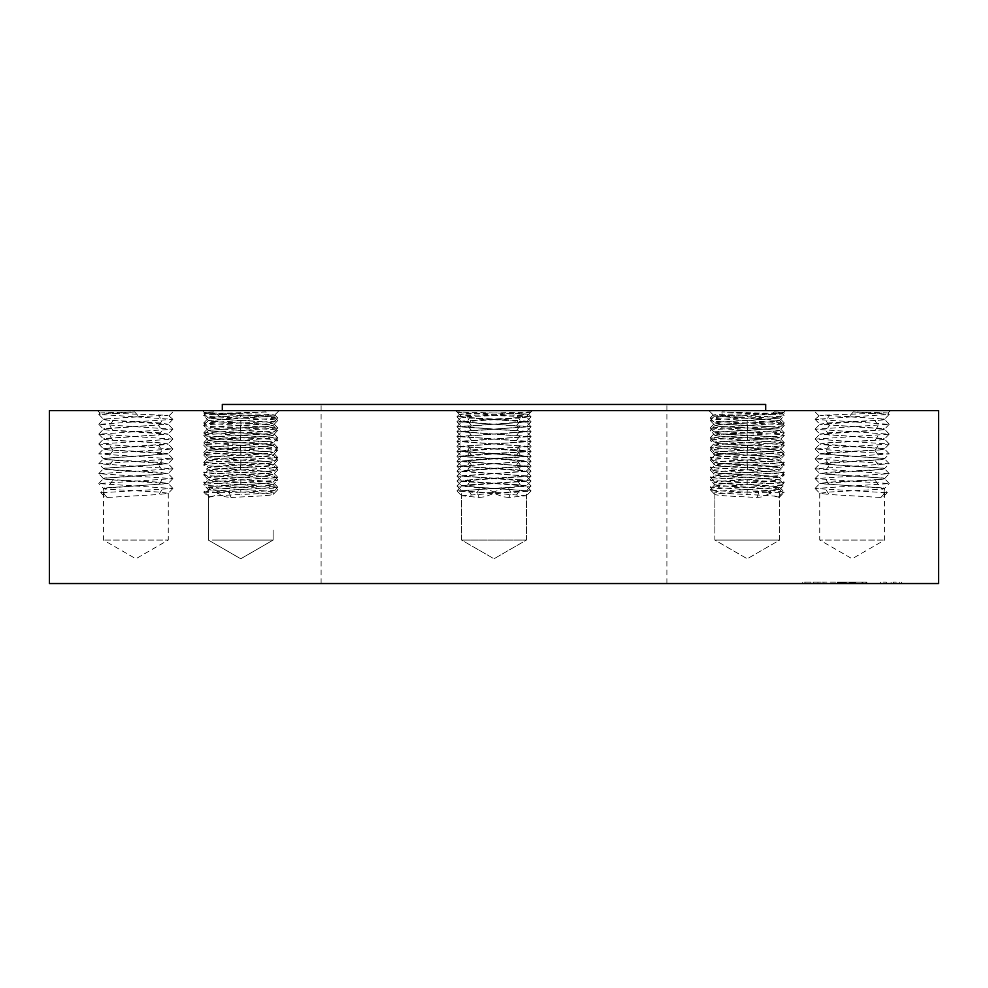 <?xml version="1.0" encoding="UTF-8"?>
<svg xmlns="http://www.w3.org/2000/svg" width="988" height="988" viewBox="0 0 988 988"><rect width="100%" height="100%" fill="white"/><g stroke="black" fill="none" stroke-linecap="round" stroke-linejoin="round"><path stroke-width="0.74" stroke-dasharray="4.94 3.71" d="M718.807 540.066L779.655 540.066L718.807 540.066M784.274 422.926L779.618 418.085L764.502 416.566L717.708 415.306C708.013 414.775 717.831 414.244 747.163 413.713L778.915 412.885C786.621 412.576 785.077 412.243 774.259 411.922L784.274 413.169L772.912 414.38L721.561 416.788L710.224 418.109L784.274 423.049L747.249 425.458L747.039 420.629L779.655 418.146L747.459 420.406C727.674 421.234 716.806 422.061 714.843 422.876C716.362 423.667 727.094 424.494 747.039 425.346C766.824 426.174 777.704 427.001 779.655 427.816L747.459 430.286C727.674 431.114 716.806 431.941 714.843 432.756C716.362 433.547 727.094 434.374 747.039 435.226C766.824 436.054 777.704 436.881 779.655 437.696L747.459 440.166C727.674 440.994 716.806 441.821 714.843 442.636C716.349 443.427 727.082 444.254 747.039 445.106C766.824 445.934 777.704 446.761 779.655 447.576L747.459 450.046C727.674 450.874 716.806 451.701 714.843 452.516C716.349 453.307 727.082 454.134 747.039 454.986C766.799 455.801 777.68 456.629 779.655 457.456L747.459 459.926C727.699 460.741 716.819 461.569 714.843 462.396C716.769 463.224 727.501 464.039 747.039 464.866C766.799 465.681 777.68 466.509 779.655 467.336L747.459 469.806C727.699 470.621 716.819 471.449 714.843 472.276C716.769 473.104 727.501 473.919 747.039 474.746C766.799 475.561 777.68 476.389 779.655 477.216L747.459 479.686C727.699 480.501 716.819 481.329 714.843 482.156C716.769 482.984 727.501 483.799 747.039 484.626C766.799 485.441 777.68 486.269 779.655 487.096L747.459 489.566C727.699 490.381 716.819 491.209 714.843 492.036C716.769 492.864 727.501 493.679 747.039 494.506C766.849 495.334 777.729 496.161 779.655 496.976L775.691 496.779L768.738 492.642L775.691 488.504L779.655 487.319L784.274 482.329L710.236 487.146L747.249 489.678C775.296 490.666 787.041 491.654 782.484 492.642L768.738 492.642M721.895 411.922L722.376 416.566L719.82 416.566L714.423 416.133L731.108 415.306L782.508 413.713L721.895 411.922C743.482 413.145 785.966 414.355 784.299 415.578C786.621 417.22 708.075 418.863 710.199 420.518C707.877 422.16 786.423 423.803 784.299 425.458C786.621 427.1 708.075 428.743 710.199 430.398C707.877 432.04 786.423 433.683 784.299 435.338C786.621 436.98 708.075 438.623 710.199 440.278C707.877 441.92 786.423 443.563 784.299 445.218C786.621 446.86 708.075 448.503 710.199 450.158L714.843 454.986C716.646 455.801 727.452 456.629 747.249 457.456L779.655 459.926C777.852 460.741 767.046 461.569 747.249 462.396C727.65 463.224 716.843 464.039 714.843 464.866C716.646 465.681 727.452 466.509 747.249 467.336L779.655 469.806C777.852 470.621 767.046 471.449 747.249 472.276C727.65 473.104 716.843 473.919 714.843 474.746C716.646 475.561 727.452 476.389 747.249 477.216L779.655 479.686C777.852 480.501 767.046 481.329 747.249 482.156C727.65 482.984 716.843 483.799 714.843 484.626C716.646 485.441 727.452 486.269 747.249 487.096L779.655 489.566C777.852 490.381 767.046 491.209 747.249 492.036C727.65 492.864 716.843 493.679 714.843 494.506L714.843 530.186L714.88 492.11L710.236 487.269M747.459 430.286L747.249 425.458L710.224 427.989L784.274 432.929L710.224 437.869L784.274 442.809L710.224 447.749L784.274 452.689L710.236 457.629L784.274 462.569L710.236 467.509L784.274 472.449L710.236 477.266L714.843 482.379C716.819 483.206 727.699 484.034 747.459 484.849C767.059 485.676 777.791 486.491 779.655 487.319L784.274 492.086L779.618 497.05L779.655 540.066L714.843 540.066L779.655 540.066L747.249 558.776L714.843 540.066L714.843 530.186L714.843 540.066L747.249 558.776L779.655 540.066L779.618 489.64L784.299 484.738C786.596 486.38 707.902 488.035 710.199 489.678L714.843 494.506C716.683 495.334 727.489 496.161 747.249 496.976L757.055 497.47L762.785 496.779L771.505 492.642L762.785 488.504L747.249 487.319C727.687 486.491 716.893 485.676 714.843 484.849L714.843 484.849C716.646 484.034 727.452 483.206 747.249 482.379C766.849 481.551 777.655 480.736 779.655 479.909L747.249 477.439C727.65 476.611 716.843 475.796 714.843 474.969L714.843 474.969C716.646 474.154 727.452 473.326 747.249 472.499C766.849 471.671 777.655 470.856 779.655 470.029L747.249 467.559C727.65 466.731 716.843 465.916 714.843 465.089L714.843 465.089C716.646 464.274 727.452 463.446 747.249 462.619C766.849 461.791 777.655 460.976 779.655 460.149L747.249 457.679C727.65 456.851 716.843 456.036 714.843 455.209L714.843 455.209C716.646 454.394 727.452 453.566 747.249 452.739C766.849 451.911 777.655 451.096 779.655 450.269L747.249 447.799C727.65 446.971 716.843 446.156 714.843 445.329L710.199 450.158C707.902 451.8 786.596 453.455 784.299 455.098L779.618 460L784.299 464.978L779.618 469.88L784.299 474.858L779.618 479.835L784.299 484.738L779.655 479.909M778.136 497.47L782.484 492.642L778.001 487.813M710.236 477.389L784.274 482.329M784.274 492.209L782.484 492.642M784.274 472.449L779.655 477.439L747.039 479.909C727.501 480.736 716.769 481.551 714.843 482.379L710.236 487.146M710.236 467.509L714.843 472.499C716.819 473.326 727.699 474.154 747.459 474.969C767.009 475.796 777.741 476.611 779.655 477.439L784.274 482.206M784.274 462.569L779.655 467.559L747.039 470.029C727.501 470.856 716.769 471.671 714.843 472.499L710.236 477.266M710.236 457.629L714.843 462.619C716.819 463.446 727.699 464.274 747.459 465.089C767.009 465.916 777.741 466.731 779.655 467.559L784.274 472.326M784.274 452.689L779.655 457.679L747.039 460.149C727.501 460.976 716.769 461.791 714.843 462.619L710.236 467.386M710.224 447.749L714.843 452.739C716.819 453.566 727.699 454.394 747.459 455.209C767.009 456.036 777.741 456.851 779.655 457.679L784.274 462.446M784.274 442.809L779.655 447.799L747.039 450.269C727.501 451.096 716.769 451.911 714.843 452.739L710.236 457.506M747.039 454.986L747.459 445.329C767.009 446.156 777.741 446.971 779.655 447.799L784.274 452.566M747.459 445.329C727.279 444.476 716.411 443.649 714.843 442.846C716.72 442.031 727.44 441.216 747.039 440.389L779.655 437.906C777.791 437.091 767.059 436.276 747.459 435.449C727.279 434.596 716.411 433.769 714.843 432.966C716.72 432.151 727.44 431.336 747.039 430.509L779.655 428.026C777.791 427.211 767.059 426.396 747.459 425.569C727.279 424.716 716.411 423.889 714.843 423.086C716.72 422.271 727.44 421.456 747.039 420.629M710.224 447.626L714.88 442.785L710.224 437.869M784.274 442.686L779.618 437.845L784.274 432.929M710.224 437.746L714.88 432.905L710.224 427.989M784.274 432.806L779.618 427.965L784.274 423.049M710.224 427.866L714.88 423.025L710.224 418.109M774.259 411.922L768.022 416.566L779.618 418.01L784.274 413.169M717.708 415.306L713.2 414.923L708.915 410.638L785.584 410.638L708.915 410.638L785.584 410.638L708.915 410.638L714.41 416.096L710.199 420.518L714.843 425.346C716.67 426.174 727.477 427.001 747.249 427.816L779.618 430.36L784.299 425.458L779.655 420.629C777.605 421.456 766.799 422.271 747.249 423.086C727.909 423.889 717.103 424.716 714.843 425.569L710.199 430.398L714.843 435.226C717.3 434.374 728.107 433.547 747.249 432.756C767.034 431.941 777.828 431.114 779.655 430.286L784.299 425.458L779.618 420.555L719.82 416.566M768.022 416.566L764.502 416.566M778.915 412.885L783.719 412.502L785.584 410.638L782.508 413.676L784.274 415.639L779.655 420.406C777.828 421.234 767.034 422.061 747.249 422.876C728.107 423.667 717.3 424.494 714.843 425.346L710.199 420.518L714.41 416.133M938.6 410.638L49.4 410.638M624.255 410.638L222.3 410.638L624.255 410.638M888.928 410.638L813.816 410.638L888.928 410.638M483.206 410.638L532.334 410.638L483.206 410.638M207.109 410.638L279.085 410.638L207.109 410.638M99.072 410.638L174.184 410.638L99.072 410.638M222.374 410.638L279.085 410.638L222.374 410.638M938.6 583.538L49.4 583.538M765.7 404.463L222.3 404.463M849.248 416.566L819.842 415.306L886.779 412.885L853.311 411.922L849.248 416.566L884.519 419.245L889.175 414.404L815.125 419.344L889.175 424.284L815.125 429.224L889.175 434.164L815.125 439.104L889.175 444.044L815.125 448.984L889.175 453.924L815.125 458.864L889.175 463.804L815.125 468.744L889.175 473.684L815.125 478.624L889.175 483.564L815.125 488.504L885.162 492.642L881.123 487.813L883.247 488.504L887.273 492.642L884.495 492.642L883.247 488.504M815.125 419.221L819.842 415.306M890.484 410.638L888.014 413.108L886.779 412.885M471.239 425.346L467.806 420.518L531.025 416.874L520.194 415.578C499.323 414.355 456.295 413.145 456.962 411.922L461.631 416.775L503.472 415.306C529.889 414.775 535.051 414.244 518.984 413.713L456.962 411.922L461.729 416.566L471.091 417.936L526.406 421.641L461.594 426.581L526.406 431.521L461.594 436.461L526.369 441.475L461.594 446.341L526.369 451.355L471.239 454.986L467.806 450.158L456.975 451.454L531.025 456.394L456.975 461.334L531.025 466.274L456.975 471.214L531.025 476.154L456.975 481.094L531.025 486.034L456.975 490.974L477.179 492.642L479.476 487.813L484.873 488.504L495.964 492.642L477.179 492.642L479.094 497.47L461.594 495.741L461.594 540.066L526.406 540.066L461.594 540.066L526.406 540.066L461.594 540.066L494 558.776L526.406 540.066L526.406 530.186L526.406 540.066L494 558.776L461.594 540.066L461.594 490.801L526.369 485.935L516.761 484.626L520.194 479.798L531.025 480.971L456.975 485.911L531.025 490.974L510.821 492.642L508.524 487.813L503.127 488.504L492.036 492.642L510.821 492.642L508.906 497.47L526.406 495.741L526.406 530.186L526.406 490.801L461.631 485.935L471.239 484.626L467.806 479.798M529.827 413.145L526.271 416.566L484.528 415.306C458.111 414.775 452.949 414.244 469.016 413.713L531.038 411.922L529.827 413.145L532.334 410.638L528.654 414.318L518.984 413.713M270.292 415.306C279.987 414.775 270.169 414.244 240.837 413.713L209.086 412.885C201.379 412.576 202.923 412.243 213.741 411.922L219.978 416.566L223.498 416.566L274.8 414.923L279.085 410.638L273.59 416.096L277.801 420.518L273.157 425.346C271.329 426.174 260.523 427.001 240.751 427.816L208.382 430.36L203.701 425.458C201.379 427.1 279.925 428.743 277.801 430.398L273.157 435.226C270.7 434.374 259.893 433.547 240.751 432.756C220.966 431.941 210.172 431.114 208.345 430.286L203.701 425.458L208.345 420.629C210.395 421.456 221.201 422.271 240.751 423.086C260.091 423.889 270.897 424.716 273.157 425.569L277.801 430.398C280.123 432.04 201.577 433.683 203.701 435.338L208.382 440.24L240.751 437.696C260.523 436.881 271.329 436.054 273.157 435.226L277.801 430.398L273.157 425.569C271.107 426.396 260.301 427.211 240.751 428.026L208.382 430.435L203.701 435.338C201.379 436.98 279.925 438.623 277.801 440.278L273.157 445.106C270.687 444.254 259.893 443.427 240.751 442.636C220.966 441.821 210.172 440.994 208.345 440.166L203.701 435.338M209.086 412.885L204.281 412.502L202.417 410.638L205.492 413.676L203.726 415.639L208.345 420.406C210.172 421.234 220.966 422.061 240.751 422.876C259.893 423.667 270.7 424.494 273.157 425.346L277.801 420.518C280.123 422.16 201.577 423.803 203.701 425.458L208.382 420.555L273.59 416.133M138.752 416.566L168.158 415.306L101.221 412.885L134.689 411.922L138.752 416.566L103.481 419.245L98.825 414.404L172.875 419.344L98.825 424.284L172.875 429.224L98.825 434.164L172.875 439.104L98.825 444.044L172.875 448.984L98.825 453.924L172.875 458.864L98.825 463.804L172.875 468.744L98.825 473.684L172.875 478.624L98.825 483.564L172.875 488.504L102.838 492.642L106.877 487.813L104.753 488.504L100.727 492.642L103.505 492.642L104.753 488.504M172.875 419.221L168.158 415.306M97.516 410.638L99.986 413.108L101.221 412.885M266.105 411.922C244.518 413.145 202.034 414.355 203.701 415.578C201.379 417.22 279.925 418.863 277.801 420.518L273.577 416.133L205.492 413.713L266.105 411.922L265.624 416.566L268.18 416.566M458.173 413.145L455.666 410.638L459.346 414.318L469.016 413.713M576.893 404.463L321.1 404.463L576.893 404.463M576.893 583.538L321.1 583.538L576.893 583.538M883.247 540.066L819.744 540.066L883.247 540.066M212.309 540.066L273.157 540.066L212.309 540.066M104.753 540.066L168.256 540.066L104.753 540.066M225.215 540.066L273.157 540.066L225.215 540.066M508.906 497.47L503.127 496.779L492.036 492.642M508.524 487.813L526.369 486.01L461.631 481.07L526.369 476.13L461.631 471.19L526.369 466.25L461.631 461.31L526.369 456.37L461.594 451.504L526.369 446.49L461.594 441.624L526.369 436.61L461.594 431.744L526.369 426.73L461.594 421.864L516.909 418.146C524.949 417.628 527.851 417.097 525.591 416.566L516.909 417.936L461.594 421.641L526.369 426.655L461.594 431.521L526.369 436.535L461.594 441.401L526.369 446.415L461.594 451.281L516.761 454.986L520.194 450.158L531.025 451.454L456.975 456.271L531.025 461.211L456.975 466.151L531.025 471.091L456.975 476.031L520.194 479.798M531.025 471.214L526.369 476.055L471.239 479.686L461.594 481.144M531.025 461.334L526.369 466.175L471.239 469.806L461.594 471.264M531.025 451.454L526.369 456.295L471.239 459.926L461.594 461.384M516.761 425.346L520.194 420.518L456.975 416.874L467.806 415.578C488.677 414.355 531.705 413.145 531.038 411.922L526.406 416.701M230.945 497.47L240.751 496.976C260.511 496.161 271.317 495.334 273.157 494.506L277.801 489.678C278.678 490.666 252.113 491.654 229.302 492.642L230.537 487.813L225.215 488.504L216.496 492.642L229.302 492.642L230.945 497.47L225.215 496.779L216.496 492.642M230.537 487.813L240.751 487.319C260.313 486.491 271.107 485.676 273.157 484.849L273.157 484.849C271.354 484.034 260.548 483.206 240.751 482.379C221.151 481.551 210.345 480.736 208.345 479.909L240.751 477.439C260.35 476.611 271.157 475.796 273.157 474.969L273.157 474.969C271.354 474.154 260.548 473.326 240.751 472.499C221.151 471.671 210.345 470.856 208.345 470.029L240.751 467.559C260.35 466.731 271.157 465.916 273.157 465.089L273.157 465.089C271.354 464.274 260.548 463.446 240.751 462.619C221.151 461.791 210.345 460.976 208.345 460.149L240.751 457.679C260.35 456.851 271.157 456.036 273.157 455.209L273.157 455.209C271.354 454.394 260.548 453.566 240.751 452.739C221.151 451.911 210.345 451.096 208.345 450.269L240.751 447.799C260.35 446.971 271.157 446.156 273.157 445.329L277.801 450.158L273.157 454.986C270.7 454.134 259.893 453.307 240.751 452.516C220.966 451.701 210.172 450.874 208.345 450.046L240.751 447.576C260.523 446.761 271.329 445.934 273.157 445.106L273.157 445.329C270.897 444.476 260.091 443.649 240.751 442.846C221.201 442.031 210.395 441.216 208.345 440.389L203.701 445.218L208.382 450.12L203.701 445.218C201.379 446.86 279.925 448.503 277.801 450.158C280.098 451.8 201.404 453.455 203.701 455.098L208.382 460L203.701 464.978L208.382 469.88L203.701 474.858L208.382 479.76L203.701 484.738L208.382 489.64L208.345 540.066L240.751 558.776L273.157 540.066L273.157 530.186L273.157 540.066L240.751 558.776L208.345 540.066L208.345 496.976L212.309 496.779L219.262 492.642L212.309 488.504L208.345 487.319L203.726 482.329L277.764 487.146L240.751 489.678C212.704 490.666 200.959 491.654 205.516 492.642L209.999 487.813M273.157 445.329L277.801 450.158L273.157 454.986C271.354 455.801 260.548 456.629 240.751 457.456L208.345 459.926C210.148 460.741 220.954 461.569 240.751 462.396C260.35 463.224 271.157 464.039 273.157 464.866C271.354 465.681 260.548 466.509 240.751 467.336L208.345 469.806C210.148 470.621 220.954 471.449 240.751 472.276C260.35 473.104 271.157 473.919 273.157 474.746C271.354 475.561 260.548 476.389 240.751 477.216L208.345 479.686C210.148 480.501 220.954 481.329 240.751 482.156C260.35 482.984 271.157 483.799 273.157 484.626C271.354 485.441 260.548 486.269 240.751 487.096L208.345 489.566C210.148 490.381 220.954 491.209 240.751 492.036C260.35 492.864 271.157 493.679 273.157 494.506L277.801 489.678C280.098 488.035 201.404 486.38 203.701 484.738L208.345 479.909M208.345 440.166L240.751 437.906C260.301 437.091 271.107 436.276 273.157 435.449L277.801 440.278C280.123 441.92 201.577 443.563 203.701 445.218M265.624 416.566L225.215 418.727L208.345 420.629M107.075 497.47L102.838 492.642L100.727 492.642L104.753 496.779L107.075 497.47L158.92 494.506L162.044 489.678M106.877 487.813L168.256 483.614L113.089 479.909C104.419 479.353 101.641 478.785 104.753 478.217L103.444 478.674L98.825 473.684M172.875 448.984L168.219 453.825L104.753 458.247C101.678 458.803 104.345 459.371 112.78 459.926L158.759 462.396L168.219 463.705L104.753 468.127C101.678 468.683 104.345 469.251 112.78 469.806L158.759 472.276L168.219 473.585L104.753 478.007C101.678 478.563 104.345 479.131 112.78 479.686L158.759 482.156L168.219 483.465L103.481 488.405L98.825 483.564M158.92 454.986L162.044 450.158L158.611 445.329L104.753 448.577C101.641 449.145 104.419 449.713 113.089 450.269L168.256 453.974L104.753 458.457C101.641 459.025 104.419 459.593 113.089 460.149L168.256 463.854L104.753 468.337C101.641 468.905 104.419 469.473 113.089 470.029L168.256 473.734L104.753 478.217M168.219 453.825L158.759 452.516L112.78 450.046C104.345 449.478 101.665 448.923 104.753 448.367L168.219 443.945L158.759 442.636L112.78 440.166C104.345 439.598 101.665 439.043 104.753 438.487L168.219 434.065L158.759 432.756L112.78 430.286C104.345 429.718 101.665 429.163 104.753 428.607L168.219 424.185L158.759 422.876L112.78 420.406C104.345 419.851 101.678 419.283 104.753 418.727M158.611 445.329L168.256 444.094L158.759 442.846L113.089 440.389C104.419 439.821 101.641 439.252 104.753 438.697L168.256 434.214L113.089 430.509C104.419 429.941 101.641 429.372 104.753 428.817L168.256 424.334L113.089 420.629C104.419 420.061 101.641 419.492 104.753 418.937L143.05 416.566M277.764 487.146L273.157 482.379C271.231 481.551 260.499 480.736 240.961 479.909L208.345 477.439L240.541 479.686C260.301 480.501 271.181 481.329 273.157 482.156L273.157 482.379C271.181 483.206 260.301 484.034 240.541 484.849C220.942 485.676 210.209 486.491 208.345 487.319L203.726 492.086L208.345 496.976C210.271 496.161 221.151 495.334 240.961 494.506L240.751 489.678M213.741 411.922L203.726 413.169L215.088 414.38L266.439 416.788L277.776 418.109L203.726 423.049L277.776 427.989L203.726 432.929L277.776 437.869L203.726 442.809L277.776 447.749L203.726 452.689L277.764 457.629L203.726 462.569L277.764 467.509L203.726 472.449L277.764 477.266L273.157 482.156C271.231 482.984 260.499 483.799 240.961 484.626C221.201 485.441 210.321 486.269 208.345 487.096L240.541 489.566C260.301 490.381 271.181 491.209 273.157 492.036L277.764 487.269M277.764 467.509L273.157 472.499C271.231 471.671 260.499 470.856 240.961 470.029L208.345 467.559L240.541 469.806C260.301 470.621 271.181 471.449 273.157 472.276C271.231 473.104 260.499 473.919 240.961 474.746C221.201 475.561 210.321 476.389 208.345 477.216L203.726 472.449M277.764 457.629L273.157 462.619C271.231 461.791 260.499 460.976 240.961 460.149L208.345 457.679L240.541 459.926C260.301 460.741 271.181 461.569 273.157 462.396C271.231 463.224 260.499 464.039 240.961 464.866C221.201 465.681 210.321 466.509 208.345 467.336L203.726 462.569M203.726 442.809L208.382 447.65L240.541 450.046C260.326 450.874 271.194 451.701 273.157 452.516C271.651 453.307 260.918 454.134 240.961 454.986C221.201 455.801 210.321 456.629 208.345 457.456L203.726 452.689M203.726 432.929L208.382 437.77L240.541 440.166C260.326 440.994 271.194 441.821 273.157 442.636C271.651 443.427 260.918 444.254 240.961 445.106C221.176 445.934 210.296 446.761 208.345 447.576L212.309 448.577L240.961 450.269C260.499 451.096 271.231 451.911 273.157 452.739C271.181 453.566 260.301 454.394 240.541 455.209C220.991 456.036 210.259 456.851 208.345 457.679L203.726 462.446M203.726 452.566L208.345 447.799C210.259 446.971 220.991 446.156 240.541 445.329C260.721 444.476 271.589 443.649 273.157 442.846C271.28 442.031 260.56 441.216 240.961 440.389L212.309 438.697L208.345 437.696C210.296 436.881 221.176 436.054 240.961 435.226C260.906 434.374 271.638 433.547 273.157 432.756L273.157 432.966C271.589 433.769 260.721 434.596 240.541 435.449C220.942 436.276 210.209 437.091 208.345 437.906L203.726 442.686M277.776 437.746L273.157 432.966C271.28 432.151 260.56 431.336 240.961 430.509L208.345 428.026L240.541 430.286C260.326 431.114 271.194 431.941 273.157 432.756L277.776 427.989M203.726 423.049L208.345 427.816C210.296 427.001 221.176 426.174 240.961 425.346C260.906 424.494 271.638 423.667 273.157 422.876L273.157 423.086C271.589 423.889 260.721 424.716 240.541 425.569C220.942 426.396 210.209 427.211 208.345 428.026L203.726 432.806M240.541 430.286L240.961 420.629L208.345 418.146L203.726 413.169M219.978 416.566L208.345 417.936L212.309 418.727L240.541 420.406C260.326 421.234 271.194 422.061 273.157 422.876L277.776 418.109M223.498 416.566L208.382 418.085L203.726 422.926M479.094 497.47L484.873 496.779L495.964 492.642M479.476 487.813L461.631 486.01L526.369 481.07L461.631 476.13L526.369 471.19L461.631 466.25L526.369 461.31L461.631 456.37L526.406 451.504L461.631 446.49L526.406 441.624L461.631 436.61L526.406 431.744L461.631 426.73L526.406 421.864L471.091 418.146C463.051 417.628 460.149 417.097 462.409 416.566L461.594 416.701M456.975 471.214L461.631 476.055L516.761 479.686L526.406 481.144M456.975 461.334L461.631 466.175L516.761 469.806L526.406 471.264M456.975 451.454L461.631 456.295L516.761 459.926L526.406 461.384M779.655 440.166L784.299 445.218L779.618 450.12L747.249 447.576C727.477 446.761 716.67 445.934 714.843 445.106C717.313 444.254 728.107 443.427 747.249 442.636C767.034 441.821 777.828 440.994 779.655 440.166L747.249 437.696C727.477 436.881 716.67 436.054 714.843 435.226L710.199 430.398L714.843 425.569C716.893 426.396 727.699 427.211 747.249 428.026L779.618 430.435L784.299 435.338L779.618 440.24L784.299 435.338M762.785 438.697L747.249 437.906C727.699 437.091 716.893 436.276 714.843 435.449L710.199 440.278L714.843 445.329C717.103 444.476 727.909 443.649 747.249 442.846C766.799 442.031 777.605 441.216 779.655 440.389L762.785 438.697M722.376 416.566L762.785 418.727L779.655 420.629M880.926 497.47L885.162 492.642L887.273 492.642L883.247 496.779L880.926 497.47L829.08 494.506L825.956 489.678M881.123 487.813L819.744 483.614L874.911 479.909C883.581 479.353 886.36 478.785 883.247 478.217L884.556 478.674L889.175 473.684M815.125 448.984L819.781 453.825L883.247 458.247C886.322 458.803 883.655 459.371 875.22 459.926L829.241 462.396L819.781 463.705L883.247 468.127C886.322 468.683 883.655 469.251 875.22 469.806L829.241 472.276L819.781 473.585L883.247 478.007C886.322 478.563 883.655 479.131 875.22 479.686L829.241 482.156L819.781 483.465L884.519 488.405L889.175 483.564M829.08 454.986L825.956 450.158L829.389 445.329L883.247 448.577C886.36 449.145 883.581 449.713 874.911 450.269L819.744 453.974L883.247 458.457C886.36 459.025 883.581 459.593 874.911 460.149L819.744 463.854L883.247 468.337C886.36 468.905 883.581 469.473 874.911 470.029L819.744 473.734L883.247 478.217M819.781 453.825L829.241 452.516L875.22 450.046C883.655 449.478 886.335 448.923 883.247 448.367L819.781 443.945L829.241 442.636L875.22 440.166C883.655 439.598 886.335 439.043 883.247 438.487L819.781 434.065L829.241 432.756L875.22 430.286C883.655 429.718 886.335 429.163 883.247 428.607L819.781 424.185L829.241 422.876L875.22 420.406C883.655 419.851 886.322 419.283 883.247 418.727M829.389 445.329L819.744 444.094L829.241 442.846L874.911 440.389C883.581 439.821 886.36 439.252 883.247 438.697L819.744 434.214L874.911 430.509C883.581 429.941 886.36 429.372 883.247 428.817L819.744 424.334L874.911 420.629C883.581 420.061 886.36 419.492 883.247 418.937L844.95 416.566M884.556 419.171L883.247 418.937M889.175 424.284L884.556 429.274L883.247 428.817M884.556 429.051L883.247 428.607M889.175 434.164L884.519 439.005L883.247 438.487M853.311 411.922L889.175 414.404M884.556 438.931L883.247 438.697M889.175 444.044L884.519 448.885L883.247 448.367M883.247 448.577L884.556 448.811M883.247 458.247L884.519 458.765L889.175 453.924M883.247 458.457L884.556 458.691M883.247 468.127L884.519 468.645L889.175 463.804M883.247 468.337L884.556 468.571M883.247 478.007L884.556 478.451M883.247 487.887C886.322 488.443 883.655 489.011 875.22 489.566L829.241 492.036L819.744 493.271L829.08 494.506M884.556 488.331L883.247 496.779M819.744 493.271L819.744 540.066L852.15 558.776L884.556 540.066L884.495 492.642M714.843 435.226L714.843 435.449C717.115 434.596 727.909 433.769 747.249 432.966C766.799 432.151 777.605 431.336 779.655 430.509L779.655 430.286M784.299 445.218L779.655 450.046C777.828 450.874 767.034 451.701 747.249 452.516C728.107 453.307 717.3 454.134 714.843 454.986L710.199 450.158L714.843 445.329M784.299 455.098L779.618 450.195L784.299 455.098C786.596 456.74 707.902 458.395 710.199 460.038L714.88 464.94L710.199 460.038C707.902 461.68 786.596 463.335 784.299 464.978C786.596 466.62 707.902 468.275 710.199 469.918L714.88 474.82L710.199 479.798L714.88 484.7L710.199 479.798C707.902 481.44 786.596 483.095 784.299 484.738M714.843 454.986L710.199 460.038M710.199 469.918L714.88 465.015L710.199 469.918C707.902 471.56 786.596 473.215 784.299 474.858C786.596 476.5 707.902 478.155 710.199 479.798M714.843 484.626L710.199 489.678C709.322 490.666 735.887 491.654 758.698 492.642L757.463 487.813M757.055 497.47L758.698 492.642L771.505 492.642M470.646 416.133L467.806 420.518L456.975 421.814L531.025 426.631L456.975 431.571L531.025 436.511L456.975 441.451L531.025 446.514L467.806 450.158L470.93 445.329M461.631 456.295L471.239 454.986M461.631 466.175L526.406 461.161M461.631 476.055L526.406 471.041M471.239 484.626L526.406 480.921M461.594 495.741L526.406 490.801M240.961 420.629C260.56 421.456 271.28 422.271 273.157 423.086L277.776 427.866M277.776 437.869L273.12 442.71L277.776 447.626M277.776 447.749L273.12 452.59L277.764 457.506M277.764 467.386L273.157 462.619C271.181 463.446 260.301 464.274 240.541 465.089C220.991 465.916 210.259 466.731 208.345 467.559L203.726 472.326M277.764 477.389L203.726 482.329M277.764 477.266L273.157 472.499C271.181 473.326 260.301 474.154 240.541 474.969C220.991 475.796 210.259 476.611 208.345 477.439L203.726 482.206M273.157 494.506L273.157 492.036C271.231 492.864 260.499 493.679 240.961 494.506M203.726 492.209L219.262 492.642M209.864 497.47L205.516 492.642M103.444 419.171L104.753 418.937M98.825 424.284L103.444 429.274L104.753 428.817M103.444 429.051L104.753 428.607M98.825 434.164L103.481 439.005L104.753 438.487M134.689 411.922L98.825 414.404M103.444 438.931L104.753 438.697M98.825 444.044L103.481 448.885L104.753 448.367M104.753 448.577L103.444 448.811M104.753 458.247L103.481 458.765L98.825 453.924M104.753 458.457L103.444 458.691M104.753 468.127L103.481 468.645L98.825 463.804M104.753 468.337L103.444 468.571M104.753 478.007L103.444 478.451M104.753 487.887C101.678 488.443 104.345 489.011 112.78 489.566L158.759 492.036L168.256 493.271L158.92 494.506M103.444 488.331L104.753 496.779M168.256 493.271L168.256 540.066L135.85 558.776L103.444 540.066L103.505 492.642M273.157 435.226L273.157 435.449C270.885 434.596 260.091 433.769 240.751 432.966C221.201 432.151 210.395 431.336 208.345 430.509L208.345 430.286M203.701 455.098L208.382 450.195L203.701 455.098C201.404 456.74 280.098 458.395 277.801 460.038L273.12 464.94L277.801 460.038C280.098 461.68 201.404 463.335 203.701 464.978C201.404 466.62 280.098 468.275 277.801 469.918L273.12 474.82L277.801 479.798L273.12 484.7L277.801 479.798C280.098 481.44 201.404 483.095 203.701 484.738M273.157 454.986L277.801 460.038M277.801 469.918L273.12 465.015L277.801 469.918C280.098 471.56 201.404 473.215 203.701 474.858C201.404 476.5 280.098 478.155 277.801 479.798M273.157 484.626L277.801 489.678M517.354 416.133L520.194 420.518L531.025 421.814L456.975 426.631L531.025 431.571L456.975 436.511L531.025 441.451L456.975 446.514L520.194 450.158L517.07 445.329M526.369 456.295L516.761 454.986M526.369 466.175L461.594 461.161M526.369 476.055L461.594 471.041M516.761 484.626L461.594 480.921M526.406 495.741L461.594 490.801M852.15 583.538L901.55 583.538L802.75 583.538L891.077 583.538L813.223 583.538L864.772 583.538L849.161 583.538L855.139 583.538L852.15 583.538L852.36 582.056L837.367 582.056L861.956 582.056L802.75 582.056L852.15 582.056M837.676 583.538L866.834 583.538L837.367 583.538L837.676 582.056L849.272 582.056L837.367 582.056L837.713 583.538M841.912 583.538L841.912 582.056L842.616 582.056L841.825 582.056L843.851 582.056L839.318 582.056L865.068 582.056L838.429 582.056L842.097 582.056L841.294 582.056L841.912 583.538L841.9 582.056M839.405 583.538L845.296 583.538L838.318 583.538L839.405 583.538L839.405 582.056L845.296 582.056L838.318 582.056L839.405 582.056L839.417 583.538L839.442 582.056L839.405 583.538M855.694 583.538L846.049 583.538L855.694 583.538L855.694 582.056L846.049 582.056L855.694 582.056M852.891 583.538L866.834 583.538L852.311 583.538L852.879 582.056L853.928 582.056L852.768 582.056L866.834 582.056L840.455 582.056L866.834 582.056L852.311 582.056L852.891 583.538L852.891 582.056M807.986 583.538L810.987 583.538L807.986 583.538M820.929 583.538L817.928 583.538L820.929 583.538M896.314 583.538L893.313 583.538L896.314 583.538M883.371 583.538L886.372 583.538L883.371 583.538M837.367 583.538L837.367 582.056M840.158 583.538L840.158 582.056L840.183 583.538M851.039 582.056L851.051 583.538M852.113 582.056L852.113 583.538M852.693 582.056L852.681 583.538L852.681 582.056M864.772 582.056L861.956 582.056L864.772 582.056L864.772 583.538L864.772 582.056M839.183 582.056L839.195 583.538M849.272 583.538L849.272 582.056M849.347 583.538L849.347 582.056M849.47 583.538L849.47 582.056M849.655 583.538L849.655 582.056M849.878 583.538L849.878 582.056M850.162 583.538L850.162 582.056M850.495 583.538L850.495 582.056M850.878 583.538L850.878 582.056M851.31 583.538L851.31 582.056L851.298 583.538M851.792 583.538L851.792 582.056M852.335 583.538L852.311 582.056M851.841 583.538L851.841 582.056M851.631 583.538L851.631 582.056M851.446 583.538L851.446 582.056M851.187 583.538L851.187 582.056M851.1 583.538L851.1 582.056L851.076 583.538M852.224 583.538L852.224 582.056M852.434 583.538L852.434 582.056M852.595 583.538L852.595 582.056M852.768 583.538L852.768 582.056L852.792 583.538M852.977 583.538L852.977 582.056M853.212 583.538L853.212 582.056M853.471 583.538L853.471 582.056M853.928 583.538L853.928 582.056M853.694 583.538L853.694 582.056M853.484 583.538L853.484 582.056M853.286 583.538L853.286 582.056M853.126 583.538L853.126 582.056M852.99 583.538L852.99 582.056M861.956 583.538L861.956 582.056L861.956 583.538M854.669 583.538L854.669 582.056M845.617 583.538L845.617 582.056M840.936 583.538L840.887 582.056M840.862 583.538L840.862 582.056L840.85 583.538M840.949 583.538L840.961 582.056M841.06 583.538L841.06 582.056M841.183 583.538L841.183 582.056L841.183 583.538M841.356 583.538L841.344 582.056M841.566 583.538L841.566 582.056M841.85 583.538L841.85 582.056L841.862 583.538M842.171 583.538L842.147 582.056M842.554 583.538L842.566 582.056M841.727 583.538L841.714 582.056M841.381 583.538L841.405 582.056M841.084 583.538L841.084 582.056L841.121 583.538M840.627 583.538L840.603 582.056M840.467 583.538L840.467 582.056L840.455 583.538M840.356 583.538L840.331 582.056M840.282 583.538L840.282 582.056L840.269 583.538M839.22 583.538L839.22 582.056L839.232 583.538M839.318 583.538L839.281 582.056L839.318 583.538M839.491 583.538L839.491 582.056L839.467 583.538M839.602 583.538L839.602 582.056L839.639 583.538M839.738 583.538L839.738 582.056L839.726 583.538M839.886 583.538L839.837 582.056M840.047 583.538L840.047 582.056L840.035 583.538M840.245 583.538L840.245 582.056L840.232 583.538M840.751 583.538L840.751 582.056L840.714 583.538M842.27 583.538L842.295 582.056M842.752 583.538L842.752 582.056M843.283 583.538L843.283 582.056L843.258 583.538M843.851 583.538L843.851 582.056M841.48 583.538L841.48 582.056M839.948 583.538L839.948 582.056M838.948 583.538L838.948 582.056M838.664 583.538L838.664 582.056L838.689 583.538M837.589 583.538L837.589 582.056M843.591 582.056L843.591 583.538M838.318 583.538L838.318 582.056L838.318 583.538M839.034 583.538L839.034 582.056M840.43 583.538L840.43 582.056L840.442 583.538M841.764 583.538L841.764 582.056L841.751 583.538M842.418 583.538L842.369 582.056M843.048 583.538L843.048 582.056M843.678 583.538L843.678 582.056M844.283 583.538L844.283 582.056L844.32 583.538M843.752 583.538L843.752 582.056L843.777 583.538M842.801 583.538L842.801 582.056M841.974 583.538L841.974 582.056L841.937 583.538M841.27 583.538L841.27 582.056L841.294 583.538M840.689 583.538L840.652 582.056M839.355 583.538L839.355 582.056L839.38 583.538M840.516 583.538L840.516 582.056M842.208 583.538L842.184 582.056M842.517 583.538L842.517 582.056M843.221 583.538L843.221 582.056M843.616 583.538L843.616 582.056L843.641 583.538M844.048 583.538L844.048 582.056L844.073 583.538M844.505 583.538L844.505 582.056M844.987 583.538L844.987 582.056M844.567 583.538L844.567 582.056M844.16 583.538L844.16 582.056L844.184 583.538M843.789 583.538L843.789 582.056M843.443 583.538L843.419 582.056M843.122 583.538L843.11 582.056M842.109 583.538L842.109 582.056L842.097 583.538M862.549 583.538L862.549 582.056M865.068 583.538L865.068 582.056L865.068 583.538M862.722 583.538L862.722 582.056M839.565 583.538L839.565 582.056M839.689 583.538L839.689 582.056M839.998 583.538L839.998 582.056M841.504 583.538L841.554 582.056M842.665 583.538L842.665 582.056L842.616 583.538M843.913 583.538L843.913 582.056M843.505 583.538L843.505 582.056M842.727 583.538L842.727 582.056M842.011 583.538L842.011 582.056M841.677 583.538L841.677 582.056L841.628 583.538M846.37 583.538L846.37 582.056M846.049 583.538L846.049 582.056M855.373 583.538L855.373 582.056M838.726 583.538L838.726 582.056M838.429 583.538L838.429 582.056M838.812 583.538L838.812 582.056M839.133 583.538L839.133 582.056M842.974 583.538L842.974 582.056M844.839 583.538L844.839 582.056M845.036 583.538L845.036 582.056M843.369 583.538L843.369 582.056M840.096 583.538L840.096 582.056L840.109 583.538M838.985 583.538L838.985 582.056M845.296 583.538L845.296 582.056M844.691 583.538L844.691 582.056M840.8 583.538L840.8 582.056M862.956 583.538L862.956 582.056M866.254 583.538L866.254 582.056L866.254 583.538M866.834 583.538L866.834 582.056L866.834 583.538M862.783 583.538L862.783 582.056M841.196 583.538L841.196 582.056M862.388 583.538L862.388 582.056M862.129 583.538L862.129 582.056M807.986 582.056L810.987 582.056L807.986 582.056M820.929 582.056L817.928 582.056L820.929 582.056M896.314 582.056L893.313 582.056L896.314 582.056M883.371 582.056L886.372 582.056L883.371 582.056M747.039 484.626L747.249 479.798M747.039 494.506L747.249 489.678M747.249 484.738L747.039 479.909M747.249 469.918L747.459 465.089M747.039 464.866L747.249 460.038M747.249 464.978L747.039 460.149M747.249 455.098L747.039 450.269M747.459 450.046L747.249 445.218M747.459 440.166L747.249 435.338M747.039 435.226L747.459 425.569M747.039 425.346L747.447 416.133M875.22 430.286L878.344 425.458L874.911 420.629M829.08 435.226L825.956 430.398L829.389 425.569M829.08 425.346L825.956 420.518L829.068 416.133M875.22 440.166L878.344 435.338M875.22 450.046L878.344 445.218M878.344 455.098L874.911 450.269M829.08 464.866L825.956 460.038M878.344 464.978L874.911 460.149M825.956 469.918L829.389 465.089M829.08 484.626L825.956 479.798M878.344 484.738L874.911 479.909M784.299 464.978L779.655 460.149M714.843 494.506L710.199 489.678M516.761 430.286L520.194 425.458L517.07 420.629M471.239 435.226L467.806 430.398L470.93 425.569M516.761 440.166L520.194 435.338M516.761 450.046L520.194 445.218M520.194 455.098L517.07 450.269M471.239 464.866L467.806 460.038M520.194 464.978L517.07 460.149M467.806 469.918L470.93 465.089M520.194 484.738L517.07 479.909M471.239 494.506L467.806 489.678M240.961 435.226L240.541 425.569M240.961 425.346L240.553 416.133M240.541 440.166L240.751 435.338M240.541 450.046L240.751 445.218M240.961 454.986L240.541 445.329M240.751 455.098L240.961 450.269M240.961 464.866L240.751 460.038M240.751 464.978L240.961 460.149M240.751 469.918L240.541 465.089M240.961 484.626L240.751 479.798M240.751 484.738L240.961 479.909M112.78 430.286L109.656 425.458L113.089 420.629M158.92 435.226L162.044 430.398L158.611 425.569M158.92 425.346L162.044 420.518L158.932 416.133M112.78 440.166L109.656 435.338M112.78 450.046L109.656 445.218M109.656 455.098L113.089 450.269M158.92 464.866L162.044 460.038M109.656 464.978L113.089 460.149M162.044 469.918L158.611 465.089M158.92 484.626L162.044 479.798M109.656 484.738L113.089 479.909M203.701 464.978L208.345 460.149M471.239 430.286L467.806 425.458L470.93 420.629M516.761 435.226L520.194 430.398L517.07 425.569M471.239 440.166L467.806 435.338M471.239 450.046L467.806 445.218M467.806 455.098L470.93 450.269M516.761 464.866L520.194 460.038M467.806 464.978L470.93 460.149M520.194 469.918L517.07 465.089M467.806 484.738L470.93 479.909M516.761 494.506L520.194 489.678M838.367 583.538L838.367 582.056M838.046 583.538L838.046 582.056M710.224 417.986L713.2 414.886M818.706 415.528L813.816 410.638M169.294 415.528L174.184 410.638M666.9 583.538L666.9 404.463M321.1 583.538L321.1 404.463M815.125 429.101L819.781 424.26M889.175 424.161L884.519 419.32M815.125 429.224L819.781 434.065M889.175 434.041L884.519 429.2M815.125 438.981L819.781 434.14M889.175 414.281L888.014 413.07M815.125 419.344L819.781 424.185M815.125 439.104L819.781 443.945M889.175 443.921L884.519 439.08M815.125 448.861L819.781 444.02M889.175 453.801L884.519 448.96M815.125 458.741L819.781 453.9M815.125 458.864L819.781 463.705M889.175 463.681L884.519 458.84M815.125 468.621L819.781 463.78M815.125 468.744L819.781 473.585M889.175 473.561L884.519 468.72M815.125 478.501L819.781 473.66M815.125 478.624L819.781 483.465M889.175 483.441L884.519 478.6M815.125 488.381L819.781 483.54M815.125 488.504L819.781 493.345M531.025 426.631L526.369 421.79M456.975 421.691L461.631 416.85M531.025 426.754L526.369 431.595M456.975 431.571L461.631 426.73M531.025 416.751L528.654 414.281M456.975 421.814L461.631 426.655M456.975 431.694L461.631 436.535M531.025 436.511L526.369 431.67M531.025 416.874L526.369 421.715M531.025 436.634L526.369 441.475M456.975 441.451L461.631 436.61M456.975 441.574L461.631 446.415M531.025 446.391L526.369 441.55M531.025 446.514L526.369 451.355M456.975 451.331L461.631 446.49M531.025 456.271L526.369 451.43M531.025 456.394L526.369 461.235M456.975 461.211L461.631 456.37M531.025 466.151L526.369 461.31M531.025 466.274L526.369 471.115M456.975 471.091L461.631 466.25M531.025 476.031L526.369 471.19M531.025 476.154L526.369 480.995M456.975 480.971L461.631 476.13M456.975 481.094L461.631 485.935M531.025 485.911L526.369 481.07M531.025 486.034L526.369 490.875M456.975 490.851L461.631 486.01M456.975 490.974L461.631 495.815M277.776 417.986L274.8 414.886M172.875 429.101L168.219 424.26M98.825 424.161L103.481 419.32M172.875 429.224L168.219 434.065M98.825 434.041L103.481 429.2M172.875 438.981L168.219 434.14M98.825 414.281L99.986 413.07M172.875 419.344L168.219 424.185M172.875 439.104L168.219 443.945M98.825 443.921L103.481 439.08M172.875 448.861L168.219 444.02M98.825 453.801L103.481 448.96M172.875 458.741L168.219 453.9M172.875 458.864L168.219 463.705M98.825 463.681L103.481 458.84M172.875 468.621L168.219 463.78M172.875 468.744L168.219 473.585M98.825 473.561L103.481 468.72M172.875 478.501L168.219 473.66M172.875 478.624L168.219 483.465M98.825 483.441L103.481 478.6M172.875 488.381L168.219 483.54M172.875 488.504L168.219 493.345M456.975 426.631L461.631 421.79M531.025 421.691L526.369 416.85M456.975 426.754L461.631 431.595M531.025 431.571L526.369 426.73M456.975 416.751L459.346 414.281M531.025 421.814L526.369 426.655M531.025 431.694L526.369 436.535M456.975 436.511L461.631 431.67M456.975 416.874L461.631 421.715M456.975 436.634L461.631 441.475M531.025 441.451L526.369 436.61M531.025 441.574L526.369 446.415M456.975 446.391L461.631 441.55M456.975 446.514L461.631 451.355M531.025 451.331L526.369 446.49M456.975 456.271L461.631 451.43M456.975 456.394L461.631 461.235M531.025 461.211L526.369 456.37M456.975 466.151L461.631 461.31M456.975 466.274L461.631 471.115M531.025 471.091L526.369 466.25M456.975 476.031L461.631 471.19M456.975 476.154L461.631 480.995M531.025 480.971L526.369 476.13M531.025 481.094L526.369 485.935M456.975 485.911L461.631 481.07M456.975 486.034L461.631 490.875M531.025 490.851L526.369 486.01M531.025 490.974L526.369 495.815M802.75 582.056L802.75 583.538M901.55 582.056L901.55 583.538M891.077 582.056L891.077 583.538M813.223 582.056L813.223 583.538M810.987 582.056L810.987 583.538M804.998 582.056L804.998 583.538M855.139 582.056L855.139 583.538L855.139 582.056M849.161 582.056L849.161 583.538L849.161 582.056M823.918 582.056L823.918 583.538L823.918 582.056M817.928 582.056L817.928 583.538L817.928 582.056M899.302 582.056L899.302 583.538M893.313 582.056L893.313 583.538M886.372 582.056L886.372 583.538L886.372 582.056M880.382 582.056L880.382 583.538L880.382 582.056"/><path stroke-width="1.48" d="M49.4 410.638L938.6 410.638L938.6 583.538L49.4 583.538L49.4 410.638M222.3 410.638L222.3 404.463L765.7 404.463L765.7 410.638"/></g></svg>
